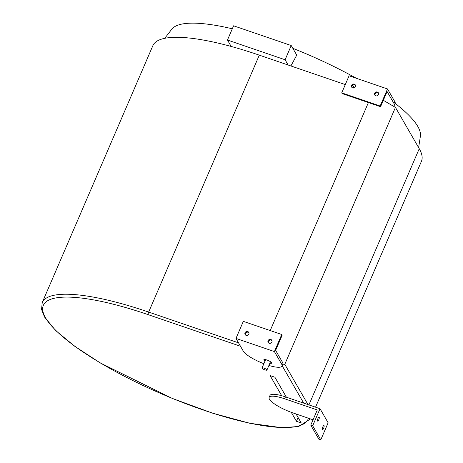 <?xml version="1.0" encoding="UTF-8"?>
<svg xmlns="http://www.w3.org/2000/svg" width="463" height="463" viewBox="0 0 463 463"><rect width="100%" height="100%" fill="white"/><g stroke="black" fill="none" stroke-linecap="round" stroke-linejoin="round"><path stroke-width="0.69" d="M262.075 368.195A2.656 0.637 -156.7 0 0 264.604 369.758A2.656 0.637 -156.7 0 0 266.914 370.064A2.656 0.637 -156.7 0 0 264.726 368.426A2.656 0.637 -156.7 0 0 262.035 367.963A2.656 0.637 -156.7 0 0 262.075 368.195M296.071 413.986L301.222 422.927L296.418 421.284L291.256 412.319M281.683 395.709L270.091 375.58L274.895 377.223L286.406 397.213M296.418 421.284L298.068 417.452M368.409 102.56L270.218 330.559M238.526 342.846L148.658 312.079A146.204 35.061 -156.7 0 0 42.22 302.588L152.871 45.658A146.204 35.061 23.3 0 1 259.309 55.149L345.294 84.584M351.816 86.812L354.473 87.721M307.999 404.604L284.797 364.329L395.448 107.399L419.246 148.704A146.204 35.061 23.3 0 1 421.434 161.321L315.546 407.185M284.797 364.329L282.389 365.185M395.448 107.399L383.323 100.303M288.125 65.011L285.104 59.762L227.46 40.032L231.159 46.445M227.46 40.032L233.589 25.806L291.227 45.542L296.742 55.114L290.914 65.966M285.104 59.762L291.227 45.542M418.621 147.616L420.392 136.203A135.572 32.514 -156.7 0 0 417.805 126.457A135.572 32.514 -156.7 0 0 395.142 103.371M356.325 78.282A135.572 32.514 -156.7 0 0 292.83 48.32M232.304 28.793A135.572 32.514 -156.7 0 0 171.837 29.157L164.741 38.319M264.986 361.111A4.254 1.019 23.3 0 1 263.898 360.116A4.254 1.019 23.3 0 1 263.835 359.745A4.254 1.019 23.3 0 1 268.146 360.492A4.254 1.019 23.3 0 1 271.648 363.114A4.254 1.019 23.3 0 1 269.865 363.212M271.989 340.67A2.124 1.968 -29.9 0 0 268.384 342.747M271.908 342.018A2.124 1.968 150.1 0 1 268.141 342.417A2.124 1.968 150.1 0 1 269.003 339.657A2.124 1.968 150.1 0 1 271.908 342.018M248.932 332.781A2.124 1.968 -29.9 0 0 245.326 334.859M245.008 332.81A2.124 1.968 150.1 0 1 248.77 332.405A2.124 1.968 150.1 0 1 247.908 335.171A2.124 1.968 150.1 0 1 245.008 332.81M282.013 366.065L282.829 364.167A21.263 5.099 -156.7 0 0 282.511 362.332L281.695 364.231A21.263 5.099 23.3 0 1 282.013 366.065A21.263 5.099 23.3 0 1 268.905 365.452M281.753 334.506L274.403 351.573L235.98 338.418L243.324 321.357L281.753 334.506L282.158 335.212L275.624 350.381L282.511 362.332M263.864 363.715A21.263 5.099 23.3 0 1 243.266 351.076L235.98 338.418M274.403 351.573L281.695 364.231M317.977 418.413A2.124 0.631 -71.1 0 1 319.071 417.105A2.124 0.631 -71.1 0 1 318.978 419.322A2.124 0.631 -71.1 0 1 317.693 421.133A2.124 0.631 -71.1 0 1 317.977 418.413M323.649 428.258A2.124 0.631 -71.1 0 1 322.555 429.571A2.124 0.631 -71.1 0 1 322.647 427.355A2.124 0.631 -71.1 0 1 323.932 425.543A2.124 0.631 -71.1 0 1 323.649 428.258M313.057 419.802L292.732 412.84A21.263 5.099 23.3 0 1 269.148 397.399A21.263 5.099 23.3 0 1 284.629 398.782L285.445 396.884A21.263 5.099 -156.7 0 0 269.964 395.5L269.148 397.399M312.681 425.786L320.031 408.719L328.134 422.783L320.784 439.85L312.681 425.786L310.76 425.132L317.294 409.958L284.629 398.782M320.031 408.719L285.445 396.884M320.784 439.85L318.862 439.19L310.76 425.132M374.955 95.297A2.124 1.968 150.1 0 1 378.56 93.219M378.474 94.568A2.124 1.968 -29.9 0 0 375.574 92.206A2.124 1.968 -29.9 0 0 376.645 95.905A2.124 1.968 -29.9 0 0 378.474 94.568M351.897 87.403A2.124 1.968 150.1 0 1 355.503 85.325M351.579 85.36A2.124 1.968 -29.9 0 0 354.479 87.721A2.124 1.968 -29.9 0 0 353.408 84.023A2.124 1.968 -29.9 0 0 351.579 85.36M393.359 106.172A21.263 5.099 -156.7 0 0 394.297 105.338A21.263 5.099 -156.7 0 0 393.978 103.504L394.794 101.611A21.263 5.099 23.3 0 1 395.113 103.446L394.297 105.338M380.158 106.021L387.508 88.954L349.079 75.799L341.729 92.866L380.158 106.021L380.563 106.722L387.097 91.552L393.978 103.504M353.935 87.542L352.603 85.233M387.508 88.954L394.794 101.611M341.729 92.866L342.134 93.567L380.563 106.722M308.399 418.205A144.08 34.551 23.3 0 1 178.759 400.964A144.08 34.551 23.3 0 1 43.539 313.555A144.08 34.551 23.3 0 1 148.241 314.678A2.124 0.631 -71.1 0 1 148.658 312.079L259.309 55.149M308.908 404.911L419.246 148.704M282.158 365.735L303.699 403.134M148.241 314.678L240.494 346.255M265.617 359.647L262.035 367.963M270.496 361.748L266.914 370.064M42.22 302.588L41.566 309.429L44.558 317.045L55.728 330.599L74.74 346.283L100.245 362.934L172.282 398.429L212.685 413.199L249.696 423.24L281.811 427.708L298.704 426.475L310.47 418.917"/></g></svg>
